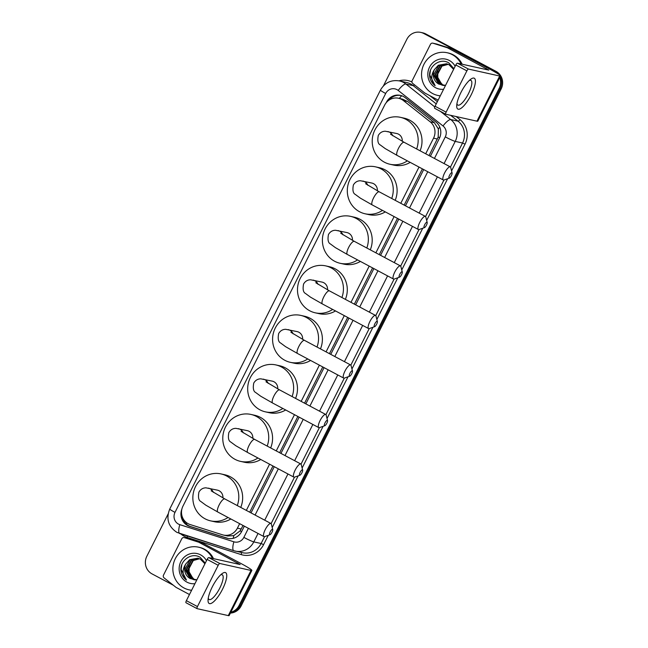 <?xml version="1.0" encoding="UTF-8"?>
<svg xmlns="http://www.w3.org/2000/svg" width="648" height="648" viewBox="0 0 648 648"><rect width="100%" height="100%" fill="white"/><g stroke="black" fill="none" stroke-linecap="round" stroke-linejoin="round"><path stroke-width="0.97" d="M429.073 155.585L438.21 137.02L438.348 128.895L434.346 122.723L407.584 101.501L402.586 99.152L398.552 98.253A13.114 12.506 -77.4 0 0 384.629 105.154L182.963 506.129A13.114 12.506 -77.4 0 0 190.172 524.556L222.458 534.794A13.114 12.506 -77.4 0 0 223.471 535.062A13.114 12.506 -77.4 0 0 237.395 528.16L239.655 523.673M425.687 153.787L433.544 138.17A13.114 12.506 -77.4 0 0 430.175 121.792L403.412 100.578A13.114 12.506 -77.4 0 0 401.574 99.371A13.114 12.506 -77.4 0 0 398.552 98.253M223.471 535.062L227.634 535.993L233.782 535.629L240.133 530.866L243.041 525.471M249.715 512.195L272.954 465.985M279.636 452.709L297.861 416.47M304.544 403.186L322.769 366.946M329.443 353.67L347.676 317.431M354.351 304.147L372.584 267.908M379.258 254.624L397.483 218.384M404.166 205.108L422.391 168.869M246.337 510.389L269.576 464.187M276.251 450.903L294.476 414.663M301.158 401.387L319.383 365.148M326.066 351.864L344.291 315.625M350.973 302.349L369.198 266.101M375.872 252.825L394.106 216.586M400.78 203.302L419.013 167.062M499.738 77.574A13.114 12.506 102.6 0 1 499.122 88.452L239.096 605.451L240.125 605.678A13.114 12.506 102.6 0 1 230.583 612.733A13.114 12.506 102.6 0 0 240.125 605.678L500.151 88.679L240.125 605.678L241.153 605.912A13.114 12.506 102.6 0 1 230.405 613.081M383.422 85.884L406.847 39.301A13.114 12.506 102.6 0 1 420.771 32.4A13.114 12.506 102.6 0 1 423.8 33.518L494.95 71.102A13.114 12.506 102.6 0 1 498.936 74.496A13.114 12.506 102.6 0 0 494.95 71.102L424.821 33.745L495.979 71.329A13.114 12.506 102.6 0 1 501.179 88.906L241.153 605.912M500.232 76.585A13.114 12.506 102.6 0 1 500.151 88.679A13.114 12.506 102.6 0 0 500.232 76.585M420.771 32.4L421.799 32.627A13.114 12.506 102.6 0 1 424.821 33.745A13.114 12.506 102.6 0 0 421.799 32.627L422.828 32.854A13.114 12.506 102.6 0 1 425.849 33.98L495.979 71.329M430.377 156.281L439.344 138.461A13.114 12.506 -77.4 0 0 435.974 122.083L405.194 97.686A13.114 12.506 -77.4 0 0 403.364 96.479A13.114 12.506 -77.4 0 0 400.343 95.361A13.114 12.506 -77.4 0 0 386.419 102.263L386.159 102.773M388.881 100.221A13.114 12.506 102.6 0 1 400.853 95.491M493.922 70.875A13.114 12.506 102.6 0 1 497.081 73.289M173.364 585.249L152.021 573.885A13.114 12.506 102.6 0 1 146.821 556.308L168.124 513.961M239.096 605.451A13.114 12.506 102.6 0 1 230.826 612.247M181.894 509.036A13.114 12.506 -77.4 0 0 189.605 526.346L226.735 538.115A13.114 12.506 -77.4 0 0 227.748 538.391A13.114 12.506 -77.4 0 0 241.672 531.49L244.345 526.168M251.027 512.892L274.266 466.682M280.94 453.406L299.165 417.166M305.848 403.882L324.073 367.643M330.755 354.367L348.98 318.119M355.663 304.844L373.888 268.604M380.562 255.32L398.795 219.081M405.47 205.805L423.703 169.565M228.258 538.488A13.114 12.506 102.6 0 1 227.764 538.342L190.625 526.573A13.114 12.506 102.6 0 1 182.096 516.278M440.3 95.815A21.854 20.841 102.6 0 1 437.684 95.41A21.854 20.841 102.6 0 1 432.645 93.547A21.854 20.841 102.6 0 1 422.869 66.841A21.854 20.841 102.6 0 1 447.185 52.747A21.854 20.841 102.6 0 1 452.223 54.61A21.854 20.841 102.6 0 1 461.149 64.006M447.185 52.747L448.214 52.974A21.854 20.841 102.6 0 1 453.252 54.845A21.854 20.841 102.6 0 1 462.178 64.233M446.642 63.82L438.72 65.367L433.553 75.038L438.826 84.102L445.541 85.39M453.924 68.72L448.886 62.953C440.073 57.259 427.785 66.663 429.745 76.999C430.45 80.644 432.248 83.535 435.132 85.666C430.904 80.717 430.669 75.346 434.435 69.563A10.927 10.425 102.6 0 0 438.818 84.094A10.927 10.425 102.6 0 0 438.947 84.167M443.588 89.27A15.301 14.588 102.6 0 1 435.578 87.707A15.301 14.588 102.6 0 1 429.519 67.198A15.301 14.588 102.6 0 1 449.283 60.45A15.301 14.588 102.6 0 1 455.147 66.274M447.444 64.055L440.348 65.723L435.181 75.403L440.454 84.459L442.705 85.334M447.242 63.99L439.943 65.634L434.776 75.306L440.049 84.37L444.293 85.512M453.6 69.36L449.024 64.727L446.44 63.779L438.315 65.27L434.435 69.563M448.23 64.346L441.976 66.088L436.809 75.759L442.082 84.823L443.532 85.455M448.035 64.273L441.572 65.999L436.404 75.67L441.677 84.734L443.321 85.431M443.086 85.293L437.756 79.315L437.813 70.964M440.243 95.92A21.854 20.841 102.6 0 1 438.712 95.637L437.684 95.41M430.45 70.349L429.762 74.998L435.132 85.666M460.939 92.502A17.48 5.079 -62 0 1 470.699 79.267A17.48 5.079 -62 0 1 471.201 94.786A17.48 5.079 -62 0 1 461.392 108.054A17.48 5.079 -62 0 1 456.719 105.503A17.48 5.079 -62 0 1 460.939 92.502M456.945 103.599A13.989 4.066 118 0 0 457.788 105.081A13.989 4.066 118 0 0 468.472 93.644A13.989 4.066 118 0 0 470.942 80.392A13.989 4.066 118 0 0 469.241 80.514M438.137 100.1L424.885 93.045A2.187 2.082 -77.4 0 1 424.578 92.842L412.719 83.438A2.187 2.082 -77.4 0 1 412.16 80.717L430.466 44.315A2.187 2.082 -77.4 0 1 432.791 43.165L436.639 44.015A2.187 2.082 102.6 0 1 436.809 44.064L451.105 48.6A2.187 2.082 102.6 0 1 451.445 48.738L490.042 69.296A17.48 1.345 -153.3 0 1 500.523 76.01A17.48 1.345 -153.3 0 1 499.673 76.019L468.496 69.077A2.187 0.632 118 0 0 466.876 70.875L455.803 64.978A2.187 0.632 -62 0 1 457.423 63.172L488.811 70.114L447.598 47.879A2.187 2.082 -77.4 0 0 447.258 47.741L432.961 43.205A2.187 2.082 -77.4 0 0 432.791 43.165M500.523 76.01L477.811 121.168A17.48 1.345 -153.3 0 1 476.96 121.176L445.784 114.234A2.187 0.632 118 0 1 445.735 114.218A2.187 0.632 118 0 1 446.124 112.144L466.876 70.875M445.694 114.186L434.711 108.338A2.187 0.632 -62 0 1 434.662 108.313A2.187 0.632 -62 0 1 435.051 106.248L455.803 64.978M191.63 590.239A21.854 20.841 102.6 0 1 189.014 589.834A21.854 20.841 102.6 0 1 183.975 587.971A21.854 20.841 102.6 0 1 174.199 561.265A21.854 20.841 102.6 0 1 198.515 547.171A21.854 20.841 102.6 0 1 203.553 549.034A21.854 20.841 102.6 0 1 212.479 558.43M198.515 547.171L199.543 547.398A21.854 20.841 102.6 0 1 204.582 549.269A21.854 20.841 102.6 0 1 213.508 558.657M190.277 578.591A10.927 10.425 102.6 0 1 190.156 578.518L196.871 579.814M205.254 563.144L200.216 557.377C191.403 551.683 179.115 561.087 181.076 571.423C181.78 575.068 183.578 577.959 186.462 580.09C182.234 575.14 181.999 569.77 185.765 563.987A10.927 10.425 102.6 0 0 190.156 578.518L184.883 569.462L190.05 559.791L197.972 558.244M194.918 583.694A15.301 14.588 102.6 0 1 186.907 582.131A15.301 14.588 102.6 0 1 180.849 561.622A15.301 14.588 102.6 0 1 200.621 554.874A15.301 14.588 102.6 0 1 206.485 560.698M198.774 558.479L191.678 560.147L186.511 569.819L191.784 578.883L194.036 579.758M198.58 558.414L191.273 560.058L186.106 569.73L191.379 578.794L195.623 579.936M204.93 563.784L200.353 559.151L197.77 558.203L189.645 559.694L185.765 563.987M199.56 558.77L193.307 560.512L188.139 570.183L193.412 579.247L194.862 579.879M199.365 558.697L192.902 560.423L187.734 570.094L193.007 579.158L194.651 579.855M194.416 579.717L189.086 573.739L189.143 565.388M191.573 590.344A21.854 20.841 102.6 0 1 190.042 590.061L189.014 589.834M181.78 564.773L181.1 569.422L186.462 580.09M449.582 175.211A3.062 0.891 118 0 0 449.356 178.111A3.062 0.891 118 0 0 451.381 175.608A3.062 0.891 118 0 0 452.093 172.967A3.062 0.891 118 0 0 449.582 175.211M449.356 178.111L444.042 179.998A7.428 2.163 -62 0 1 443.297 179.998A7.428 2.163 -62 0 1 444.609 172.959A7.428 2.163 -62 0 1 450.287 166.884A7.428 2.163 -62 0 1 450.7 167.508L452.093 172.967M402.262 141.296A7.428 7.088 -77.4 0 0 396.803 133.537L385.358 131.236C382.304 131.236 379.955 132.646 378.286 135.464C377.306 140.665 377.954 143.816 380.238 144.933L385.212 148.586L397.159 155.431L443.297 179.998M407.373 160.866A24.041 22.923 102.6 0 1 389.958 164.252A24.041 22.923 102.6 0 1 384.418 162.203A24.041 22.923 102.6 0 1 373.669 132.824A24.041 22.923 102.6 0 1 400.415 117.329A24.041 22.923 102.6 0 1 405.956 119.378A24.041 22.923 102.6 0 1 416.632 148.959M400.415 117.329L404.263 118.179A24.041 22.923 102.6 0 1 409.803 120.236A24.041 22.923 102.6 0 1 420.09 150.806M410.2 162.373A24.041 22.923 102.6 0 1 393.806 165.11L389.958 164.252M424.683 224.726A3.062 0.891 118 0 0 424.448 227.626A3.062 0.891 118 0 0 426.473 225.131A3.062 0.891 118 0 0 427.186 222.483A3.062 0.891 118 0 0 424.683 224.726M424.448 227.626L419.135 229.522A7.428 2.163 -62 0 1 418.397 229.522A7.428 2.163 -62 0 1 419.71 222.483A7.428 2.163 -62 0 1 425.38 216.408A7.428 2.163 -62 0 1 425.793 217.023L427.186 222.483M377.355 190.82A7.428 7.088 -77.4 0 0 371.895 183.06L360.45 180.752C357.404 180.76 355.047 182.169 353.379 184.98C352.399 190.18 353.047 193.339 355.331 194.449L360.304 198.11L372.26 204.946L418.397 229.522M382.466 210.389A24.041 22.923 102.6 0 1 365.051 213.775A24.041 22.923 102.6 0 1 359.51 211.718A24.041 22.923 102.6 0 1 348.762 182.347A24.041 22.923 102.6 0 1 375.508 166.844A24.041 22.923 102.6 0 1 381.048 168.893A24.041 22.923 102.6 0 1 391.724 198.482M375.508 166.844L379.355 167.702A24.041 22.923 102.6 0 1 384.896 169.752A24.041 22.923 102.6 0 1 395.191 200.321M385.293 211.896A24.041 22.923 102.6 0 1 368.906 214.634L365.051 213.775M399.776 274.25A3.062 0.891 118 0 0 399.541 277.15A3.062 0.891 118 0 0 401.566 274.647A3.062 0.891 118 0 0 402.278 272.006A3.062 0.891 118 0 0 399.776 274.25M399.541 277.15L394.235 279.045A7.428 2.163 -62 0 1 393.49 279.045A7.428 2.163 -62 0 1 394.802 271.998A7.428 2.163 -62 0 1 400.472 265.923A7.428 2.163 -62 0 1 400.885 266.547L402.278 272.006M352.447 240.335A7.428 7.088 -77.4 0 0 346.988 232.575L335.543 230.275C332.497 230.283 330.14 231.692 328.471 234.503C327.491 239.703 328.147 242.854 330.431 243.972L335.397 247.633L347.352 254.47L393.49 279.045M357.558 259.905A24.041 22.923 102.6 0 1 340.151 263.291A24.041 22.923 102.6 0 1 334.603 261.241A24.041 22.923 102.6 0 1 323.854 231.863A24.041 22.923 102.6 0 1 350.6 216.367A24.041 22.923 102.6 0 1 356.141 218.416A24.041 22.923 102.6 0 1 366.817 247.998M350.6 216.367L354.448 217.226A24.041 22.923 102.6 0 1 359.996 219.275A24.041 22.923 102.6 0 1 370.283 249.845M360.385 261.411A24.041 22.923 102.6 0 1 343.999 264.149L340.151 263.291M374.868 323.773A3.062 0.891 118 0 0 374.633 326.673A3.062 0.891 118 0 0 376.666 324.17A3.062 0.891 118 0 0 377.371 321.521A3.062 0.891 118 0 0 374.868 323.773M374.633 326.673L369.328 328.56A7.428 2.163 -62 0 1 368.582 328.56A7.428 2.163 -62 0 1 369.895 321.521A7.428 2.163 -62 0 1 375.565 315.446A7.428 2.163 -62 0 1 375.978 316.062L377.371 321.521M327.54 289.859A7.428 7.088 -77.4 0 0 322.08 282.099L310.635 279.798C307.589 279.798 305.232 281.208 303.572 284.026C302.584 289.219 303.24 292.378 305.524 293.495L310.489 297.149L322.445 303.985L368.582 328.56M332.651 309.428A24.041 22.923 102.6 0 1 315.244 312.814A24.041 22.923 102.6 0 1 309.704 310.765A24.041 22.923 102.6 0 1 298.947 281.386A24.041 22.923 102.6 0 1 325.693 265.882A24.041 22.923 102.6 0 1 331.241 267.94A24.041 22.923 102.6 0 1 341.909 297.521M325.693 265.882L329.54 266.741A24.041 22.923 102.6 0 1 335.089 268.799A24.041 22.923 102.6 0 1 345.376 299.368M335.486 310.935A24.041 22.923 102.6 0 1 319.091 313.673L315.244 312.814M349.961 373.289A3.062 0.891 118 0 0 349.726 376.188A3.062 0.891 118 0 0 351.759 373.694A3.062 0.891 118 0 0 352.471 371.045A3.062 0.891 118 0 0 349.961 373.289M349.726 376.188L344.42 378.084A7.428 2.163 -62 0 1 343.675 378.084A7.428 2.163 -62 0 1 344.987 371.037A7.428 2.163 -62 0 1 350.665 364.97A7.428 2.163 -62 0 1 351.078 365.585L352.471 371.045M302.64 339.382A7.428 7.088 -77.4 0 0 297.181 331.614L285.736 329.314C282.682 329.322 280.325 330.731 278.664 333.542C277.684 338.742 278.332 341.901 280.616 343.011L285.582 346.672L297.537 353.508L343.675 378.084M307.751 358.943A24.041 22.923 102.6 0 1 290.336 362.337A24.041 22.923 102.6 0 1 284.796 360.28A24.041 22.923 102.6 0 1 274.047 330.901A24.041 22.923 102.6 0 1 300.785 315.406A24.041 22.923 102.6 0 1 306.334 317.455A24.041 22.923 102.6 0 1 317.01 347.045M300.785 315.406L304.641 316.264A24.041 22.923 102.6 0 1 310.181 318.314A24.041 22.923 102.6 0 1 320.468 348.883M310.578 360.45A24.041 22.923 102.6 0 1 294.184 363.188L290.336 362.337M325.053 422.812A3.062 0.891 118 0 0 324.818 425.712A3.062 0.891 118 0 0 326.851 423.209A3.062 0.891 118 0 0 327.564 420.568A3.062 0.891 118 0 0 325.053 422.812M324.818 425.712L319.513 427.599A7.428 2.163 -62 0 1 318.767 427.607A7.428 2.163 -62 0 1 320.08 420.56A7.428 2.163 -62 0 1 325.758 414.485A7.428 2.163 -62 0 1 326.171 415.109L327.564 420.568M277.733 388.897A7.428 7.088 -77.4 0 0 272.273 381.137L260.828 378.837C257.774 378.837 255.417 380.246 253.757 383.065C252.777 388.265 253.425 391.416 255.709 392.534L260.674 396.187L272.63 403.032L318.767 427.607M282.844 408.467A24.041 22.923 102.6 0 1 265.429 411.853A24.041 22.923 102.6 0 1 259.889 409.803A24.041 22.923 102.6 0 1 249.14 380.425A24.041 22.923 102.6 0 1 275.886 364.929A24.041 22.923 102.6 0 1 281.426 366.979A24.041 22.923 102.6 0 1 292.102 396.56M275.886 364.929L279.734 365.78A24.041 22.923 102.6 0 1 285.274 367.837A24.041 22.923 102.6 0 1 295.561 398.407M285.671 409.973A24.041 22.923 102.6 0 1 269.276 412.711L265.429 411.853M300.146 472.335A3.062 0.891 118 0 0 299.919 475.235A3.062 0.891 118 0 0 301.944 472.732A3.062 0.891 118 0 0 302.656 470.084A3.062 0.891 118 0 0 300.146 472.335M299.919 475.235L294.605 477.122A7.428 2.163 -62 0 1 293.86 477.122A7.428 2.163 -62 0 1 295.172 470.084A7.428 2.163 -62 0 1 300.85 464.009A7.428 2.163 -62 0 1 301.263 464.624L302.656 470.084M252.825 438.421A7.428 7.088 -77.4 0 0 247.366 430.661L235.921 428.352C232.867 428.36 230.518 429.77 228.849 432.58C227.869 437.781 228.517 440.94 230.801 442.049L235.775 445.711L247.722 452.547L293.86 477.122M257.936 457.99A24.041 22.923 102.6 0 1 240.521 461.376A24.041 22.923 102.6 0 1 234.981 459.319A24.041 22.923 102.6 0 1 224.232 429.948A24.041 22.923 102.6 0 1 250.979 414.445A24.041 22.923 102.6 0 1 256.519 416.502A24.041 22.923 102.6 0 1 267.195 446.083M250.979 414.445L254.826 415.303A24.041 22.923 102.6 0 1 260.366 417.353A24.041 22.923 102.6 0 1 270.653 447.93M260.763 459.497A24.041 22.923 102.6 0 1 244.369 462.235L240.521 461.376M270.232 531.822A3.062 0.891 118 0 0 269.997 534.721A3.062 0.891 118 0 0 272.03 532.219A3.062 0.891 118 0 0 272.735 529.57A3.062 0.891 118 0 0 270.232 531.822M269.997 534.721L264.692 536.609A7.428 2.163 -62 0 1 263.947 536.609A7.428 2.163 -62 0 1 265.259 529.57A7.428 2.163 -62 0 1 270.929 523.495A7.428 2.163 -62 0 1 271.342 524.111L272.735 529.57M222.904 497.907A7.428 7.088 -77.4 0 0 217.445 490.147L205.999 487.839C202.954 487.847 200.597 489.256 198.936 492.075C197.948 497.267 198.604 500.426 200.888 501.536L205.853 505.197L217.809 512.033L263.947 536.609M228.015 517.477A24.041 22.923 102.6 0 1 210.608 520.862A24.041 22.923 102.6 0 1 205.06 518.805A24.041 22.923 102.6 0 1 194.311 489.434A24.041 22.923 102.6 0 1 221.057 473.931A24.041 22.923 102.6 0 1 226.598 475.988A24.041 22.923 102.6 0 1 237.273 505.57M221.057 473.931L224.905 474.79A24.041 22.923 102.6 0 1 230.453 476.839A24.041 22.923 102.6 0 1 240.74 507.416M230.85 518.983A24.041 22.923 102.6 0 1 214.456 521.721L210.608 520.862M212.269 586.926A17.48 5.079 -62 0 1 222.029 573.691A17.48 5.079 -62 0 1 222.531 589.21A17.48 5.079 -62 0 1 212.722 602.478A17.48 5.079 -62 0 1 208.049 599.927A17.48 5.079 -62 0 1 212.269 586.926M208.275 598.023A13.989 4.066 118 0 0 209.118 599.505A13.989 4.066 118 0 0 219.802 588.068A13.989 4.066 118 0 0 222.272 574.817A13.989 4.066 118 0 0 220.571 574.938M189.467 594.524L176.216 587.469A2.187 2.082 -77.4 0 1 175.908 587.266L164.049 577.862A2.187 2.082 -77.4 0 1 163.49 575.14L181.796 538.731A2.187 2.082 -77.4 0 1 184.121 537.589L187.969 538.439A2.187 2.082 102.6 0 1 188.139 538.488L202.443 543.024A2.187 2.082 102.6 0 1 202.775 543.162L241.372 563.72A17.48 1.345 -153.3 0 1 251.853 570.434A17.48 1.345 -153.3 0 1 251.003 570.442L219.826 563.493A2.187 0.632 118 0 0 218.206 565.299L207.133 559.402A2.187 0.632 -62 0 1 208.753 557.596L240.141 564.538L198.928 542.303A2.187 2.082 -77.4 0 0 198.588 542.165L184.291 537.629A2.187 2.082 -77.4 0 0 184.121 537.589M251.853 570.434L229.141 615.592A17.48 1.345 -153.3 0 1 228.29 615.6L197.114 608.658A2.187 0.632 118 0 1 197.065 608.642A2.187 0.632 118 0 1 197.454 606.569L218.206 565.299M197.024 608.61L186.041 602.762A2.187 0.632 -62 0 1 185.992 602.737A2.187 0.632 -62 0 1 186.381 600.672L207.133 559.402M407.584 101.501L403.412 100.578M186.341 524.159A13.114 3.929 -72.4 0 1 186.567 522.693M439.66 137.773A13.114 1.004 -153.3 0 1 438.21 137.02M438.348 128.895A13.114 3.58 -51.6 0 1 439.814 127.227M241.599 531.635A13.114 1.004 -153.3 0 1 240.133 530.866M399.298 98.423A13.114 3.58 -51.6 0 1 401.679 95.742M233.256 538.318A13.114 3.929 -72.4 0 1 233.782 535.629M434.346 122.723L430.175 121.792M437.4 139.028L433.544 138.17M241.25 529.019L237.395 528.16M425.849 33.98L423.8 33.518M501.179 88.906L499.122 88.452M434.435 158.444L445.281 136.89A8.74 8.335 -77.4 0 0 443.038 125.971L398.204 90.428A8.74 8.335 -77.4 0 0 396.981 89.627A8.74 8.335 -77.4 0 0 385.682 93.482L175.001 512.382A8.74 8.335 -77.4 0 0 178.467 524.094A8.74 8.335 -77.4 0 0 179.812 524.661L233.896 541.809A8.74 8.335 -77.4 0 0 243.851 537.386L248.403 528.331M399.435 80.919A17.48 16.67 102.6 0 1 403.461 82.409A17.48 16.67 102.6 0 1 405.907 84.013L413.221 85.641A17.48 16.67 -77.4 0 0 410.775 84.038A17.48 16.67 -77.4 0 0 406.742 82.547L399.435 80.919C391.068 79.623 384.734 82.693 380.441 90.129A8.74 0.672 26.7 0 0 385.682 93.482M233.75 550.687L179.796 533.588A8.74 2.616 -72.4 0 1 179.731 533.563A8.74 2.616 -72.4 0 1 179.812 524.661M398.99 80.83A19.667 18.76 102.6 0 1 411.934 81.996M429.818 95.669L437.36 101.647M456.143 116.543L459.983 119.58A19.667 18.76 102.6 0 1 465.029 144.148L451.567 170.91M447.638 178.718L426.659 220.425M422.731 228.242L401.752 269.949M397.823 277.757L376.853 319.472M372.924 327.281L351.945 368.987M348.017 376.804L327.038 418.511M323.109 426.319L302.13 468.026M298.202 475.843L272.217 527.513M268.28 535.329L263.598 544.644A19.667 18.76 102.6 0 1 241.194 554.591L187.11 537.443A19.667 18.76 102.6 0 1 180.76 533.895M440.462 111.407L450.741 119.556L458.055 121.184L450.652 115.32M443.038 125.971A8.74 2.39 -51.6 0 1 450.741 119.556A17.48 16.67 102.6 0 1 455.228 141.394L462.542 143.022A17.48 16.67 -77.4 0 0 458.055 121.184A2.187 0.599 128.4 0 0 459.983 119.58M398.204 90.428A8.74 2.39 -51.6 0 1 405.907 84.013L434.768 106.888M436.234 103.891L413.221 85.641A2.187 0.599 128.4 0 0 414.477 84.831M258.034 533.466L253.797 541.89L261.112 543.518L264.57 536.649M243.851 537.386A8.74 0.672 26.7 0 0 253.797 541.89A17.48 16.67 102.6 0 1 235.232 551.092A17.48 16.67 102.6 0 1 233.888 550.727A8.74 2.616 -72.4 0 1 233.815 550.711A8.74 2.616 -72.4 0 1 233.896 541.809M380.441 90.129L169.76 509.02C165.896 518.821 168.286 526.605 176.92 532.381L233.815 550.711L242.546 552.72A17.48 16.67 -77.4 0 0 261.112 543.518L263.598 544.644M445.281 136.89A8.74 0.672 26.7 0 0 455.228 141.394L444.074 163.579M437.392 176.855L419.167 213.095M412.484 226.379L394.259 262.618M387.577 275.894L369.352 312.134M362.678 325.418L344.444 361.657M337.77 374.933L319.537 411.18M312.863 424.456L294.638 460.696M287.955 473.98L264.716 520.182M271.107 523.633L294.484 477.163M301.028 464.146L319.391 427.64M325.936 414.631L344.299 378.116M350.843 365.108L369.206 328.601M375.751 315.592L394.114 279.077M400.65 266.069L419.013 229.562M425.558 216.545L443.921 180.039M450.465 167.03L462.542 143.022L465.029 144.148M255.085 515.055L278.324 468.844M284.999 455.568L303.232 419.329M309.906 406.045L328.139 369.806M334.814 356.53L353.039 320.282M359.721 307.006L377.946 270.767M384.629 257.483L402.854 221.243M409.536 207.968L427.761 171.728M241.194 554.591A2.187 0.656 107.6 0 0 241.331 552.452M187.11 537.443A2.187 0.656 107.6 0 0 187.377 535.985M169.76 509.02A8.74 0.672 26.7 0 0 175.001 512.382M227.764 538.342L226.735 538.115M190.625 526.573L189.605 526.346M476.96 121.176L499.673 76.019M435.051 106.248L446.124 112.144M485.676 69.466L486.186 68.437M451.445 48.738L447.598 47.879M457.423 63.172L468.496 69.077M447.258 47.741L451.105 48.6M436.809 44.064L432.961 43.205M392.753 135.772A7.428 7.088 -77.4 0 0 387.82 131.536M390.525 134.209L404.149 142.309A7.428 2.163 118 0 0 398.471 148.384A7.428 2.163 118 0 0 397.159 155.431M367.845 185.296A7.428 7.088 -77.4 0 0 362.912 181.059M365.626 183.732L379.242 191.832A7.428 2.163 118 0 0 373.572 197.907A7.428 2.163 118 0 0 372.26 204.946M342.938 234.811A7.428 7.088 -77.4 0 0 338.013 230.575M340.71 233.248L354.334 241.356A7.428 2.163 118 0 0 348.665 247.423A7.428 2.163 118 0 0 347.352 254.47M318.038 284.334A7.428 7.088 -77.4 0 0 313.106 280.098M315.803 282.763L329.427 290.871A7.428 2.163 118 0 0 323.757 296.946A7.428 2.163 118 0 0 322.445 303.985M293.131 333.858A7.428 7.088 -77.4 0 0 288.198 329.613M290.903 332.286L304.528 340.394A7.428 2.163 118 0 0 298.85 346.461A7.428 2.163 118 0 0 297.537 353.508M268.223 383.373A7.428 7.088 -77.4 0 0 263.291 379.137M265.996 381.81L279.62 389.91A7.428 2.163 118 0 0 273.942 395.985A7.428 2.163 118 0 0 272.63 403.032M243.316 432.896A7.428 7.088 -77.4 0 0 238.383 428.66M241.088 431.325L254.713 439.433A7.428 2.163 118 0 0 249.035 445.508A7.428 2.163 118 0 0 247.722 452.547M213.394 492.383A7.428 7.088 -77.4 0 0 208.47 488.147M211.167 490.811L224.791 498.92A7.428 2.163 118 0 0 219.121 504.995A7.428 2.163 118 0 0 217.809 512.033M228.29 615.6L251.003 570.442M186.381 600.672L197.454 606.569M237.006 563.89L237.516 562.861M202.775 543.162L198.928 542.303M208.753 557.596L219.826 563.493M198.588 542.165L202.443 543.024M188.139 538.488L184.291 537.629M434.662 108.313L445.735 114.218M404.149 142.309L450.287 166.884M379.242 191.832L425.38 216.408M354.334 241.356L400.472 265.923M329.427 290.871L375.565 315.446M304.528 340.394L350.665 364.97M279.62 389.91L325.758 414.485M254.713 439.433L300.85 464.009M224.791 498.92L270.929 523.495M185.992 602.737L197.065 608.642"/></g></svg>
